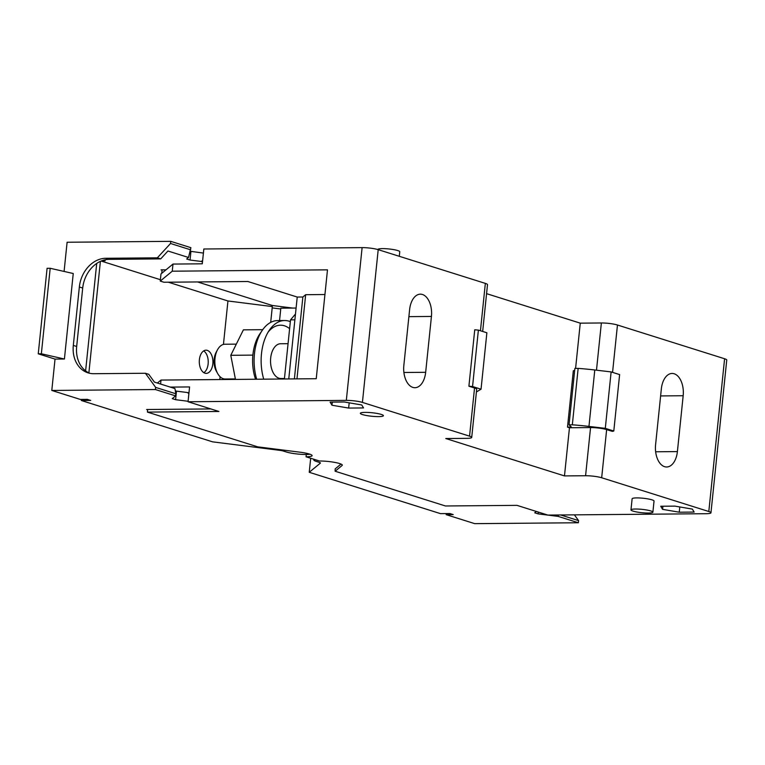<?xml version="1.0" encoding="UTF-8"?>
<svg xmlns="http://www.w3.org/2000/svg" width="765" height="765" viewBox="0 0 765 765"><rect width="100%" height="100%" fill="white"/><g stroke="black" fill="none" stroke-linecap="round" stroke-linejoin="round"><path stroke-width="1.15" d="M279.55 320.564L280.832 308.171L292.689 308.066L272.35 305.493L197.58 281.95M710.962 512.789L726.75 360.028A11.59 1.76 -174.1 0 0 724.598 358.756L708.811 511.508A11.59 1.76 5.9 0 1 710.962 512.789A11.59 1.76 5.9 0 1 706.143 513.707L547.864 515.084L516.977 505.359L445.459 505.981L335.127 471.23L335.185 468.888L341.037 464.068M536.38 511.469L534.745 512.808L538.101 513.87L558.221 516.404L578.359 522.753L474.711 523.652L446.177 514.663L453.215 514.606L449.858 513.544L440.477 513.631L309.232 472.292L320.344 463.141A5.795 0.88 -174.1 0 0 320.42 463.016A5.795 0.88 -174.1 0 0 319.34 462.385L316.461 461.477A14.344 2.171 -174.1 0 1 313.793 459.899L313.86 459.258M314.319 459.402A14.344 2.171 -174.1 0 0 313.793 459.899M335.127 471.23L342.127 465.464A14.564 2.209 -174.1 0 0 342.318 465.149A14.564 2.209 -174.1 0 0 339.612 463.552A14.564 2.209 -174.1 0 0 319.397 460.999L306.057 456.791A14.564 2.209 -174.1 0 0 312.11 455.634A14.564 2.209 -174.1 0 0 309.404 454.037A14.564 2.209 -174.1 0 0 299.995 452.192L257.738 446.856L147.406 412.096L147.635 409.82L146.631 409.505L210.882 408.94M482.667 331.455L487.496 284.676A11.59 1.76 -174.1 0 0 485.345 283.394L378.206 249.658A11.59 1.76 -174.1 0 0 362.113 247.621L346.325 400.382L188.047 401.749L218.924 411.474L147.406 412.096M346.325 400.382A11.59 1.76 5.9 0 1 362.419 402.409L469.557 436.155A11.59 1.76 5.9 0 1 471.718 437.427A11.59 1.76 5.9 0 1 466.889 438.355L445.785 438.536L564.474 475.916L569.456 427.75L567.506 427.138L573.339 370.709L574.63 370.7M567.506 427.138L571.321 426.975L569.036 424.843L572.325 424.814A57.968 8.788 5.9 0 1 588.964 426.411L605.297 428.343L611.13 371.914L619.621 374.592L613.798 431.02L612.277 431.374L606.645 429.605A11.59 1.76 -174.1 0 0 590.561 427.568L585.579 475.734L564.474 475.916M585.579 475.734A11.59 1.76 5.9 0 1 601.673 477.762L708.811 511.508M652.889 512.158L654.037 501.046A11.016 1.673 -174.1 0 0 651.99 499.841A11.016 1.673 -174.1 0 0 636.7 497.91A11.016 1.673 -174.1 0 0 632.12 498.78L630.972 509.901A11.016 1.673 5.9 0 1 638.66 509.098A11.016 1.673 5.9 0 1 650.843 510.953A11.016 1.673 5.9 0 1 652.889 512.158A11.016 1.673 5.9 0 1 645.201 512.961A11.016 1.673 5.9 0 1 633.018 511.106A11.016 1.673 5.9 0 1 630.972 509.901M679.253 512.206L694.151 512.072L692.363 509.098L674.883 506.124L660.711 506.248L662.586 509.356L679.253 512.206L679.798 506.956M348.639 408.07L363.538 407.936L361.749 404.972L344.269 401.988L330.098 402.113L331.972 405.23L348.639 408.07L349.184 402.83M362.495 414.573A11.59 1.76 -174.1 0 0 375.309 416.533A11.59 1.76 -174.1 0 0 383.408 415.691A11.59 1.76 -174.1 0 0 381.257 414.41A11.59 1.76 -174.1 0 0 365.163 412.383A11.59 1.76 -174.1 0 0 360.344 413.301A11.59 1.76 -174.1 0 0 362.495 414.573M188.869 393.736L187.549 392.541L188.955 392.981M187.549 392.541L176.486 391.145L175.606 399.693L172.249 398.632L175.577 395.888L155.438 389.548L51.791 390.446L80.325 399.435L87.353 399.368L90.71 400.43L81.339 400.506L212.584 441.845L279.627 450.317A5.795 0.88 -174.1 0 1 283.375 451.054L286.253 451.962A14.344 2.171 -174.1 0 0 309.997 454.238M175.319 390.772L176.486 391.145M145.407 373.263L148.764 374.315L154.406 382.098L174.965 388.572L175.797 393.755L155.658 387.406L145.407 373.263L93.818 373.712A28.984 23.036 -72.5 0 1 88.061 372.861A28.984 23.036 -72.5 0 1 73.316 345.417L79.35 286.99L82.706 288.042L76.672 346.469A28.984 23.036 107.5 0 0 89.763 373.301M175.606 399.693L188.094 401.271M280.745 308.993L272.187 307.903M270.695 322.39L272.321 306.583L227.941 300.97L168.329 282.199M219.813 379.555L220.11 376.753M223.447 344.422L227.941 300.97M100.397 261.353L88.874 372.899M160.392 279.703L101.133 261.037M204.934 373.177A11.59 6.818 -90.5 0 1 199.311 360.745A11.59 6.818 -90.5 0 1 206.005 350.188A11.59 6.818 -90.5 0 1 207.286 350.38A11.59 6.818 -90.5 0 1 212.899 362.811A11.59 6.818 -90.5 0 1 206.206 373.377A11.59 6.818 -90.5 0 1 204.934 373.177M101.688 260.808L105.149 260.779L103.38 260.224M81.444 399.426L81.339 400.506M203.413 253.072L190.256 251.283M64.088 271.441L67.11 242.247L170.758 241.348L190.896 247.688L188.506 257.48L167.946 251.006L160.688 258.895L109.108 259.345A28.984 23.036 107.5 0 0 82.706 288.042M161.74 273.325L162.075 270.169L161.061 269.854L166.015 269.816M288.768 378.952L297.231 297.05L247.889 281.51L163.94 282.237L160.248 281.08L160.985 273.947L172.986 264.068L172.249 271.193L327.487 269.844L316.232 378.713L161.004 380.062L160.593 384.049M188.506 257.48L186.679 258.991L190.036 260.043L201.099 261.439L202.629 260.607M202.495 261.879L201.099 261.439M96.715 263.437L85.613 370.872M38.25 353.812L47.086 268.314L50.184 268.286L41.348 353.784L38.25 353.812L55.032 359.101L51.791 390.446M79.35 286.99A28.984 23.036 -72.5 0 1 105.752 258.283L157.332 257.834L170.538 243.49L170.758 241.348M155.438 389.548L155.658 387.406M50.184 268.286L73.249 273.516L64.413 359.014L55.032 359.101M170.538 243.49L190.676 249.83M190.036 260.043L190.915 251.494M157.332 257.834L160.688 258.895M175.797 393.755L175.577 395.888M41.348 353.784L64.413 359.014M486.569 293.655L580.262 323.155L601.366 322.973A11.59 1.76 -174.1 0 1 617.46 325.01L724.598 358.756M172.986 264.068L202.295 263.81L203.834 248.998L362.113 247.621M309.232 472.292L310.686 458.254M446.291 513.573L446.177 514.663M574.4 514.855L578.579 520.611L578.359 522.753M558.364 514.988L558.221 516.404M578.579 520.611L560.659 514.969M538.292 512.072L538.101 513.87M660.625 395.926L683.174 395.734A18.838 11.073 89.5 0 0 674.175 373.769A18.838 11.073 89.5 0 0 672.1 373.454A18.838 11.073 89.5 0 0 661.352 388.859L655.586 444.723A18.838 11.073 89.5 0 0 664.575 466.679A18.838 11.073 89.5 0 0 666.659 466.994A18.838 11.073 89.5 0 0 677.398 451.589L655.643 451.78M683.174 395.734L677.398 451.589M580.262 323.155L575.586 368.414M468.907 386.22L474.74 329.791L478.383 330.107L472.55 386.535L468.907 386.22L474.539 387.989A11.59 1.76 -174.1 0 1 476.691 389.261L471.718 437.427M425.665 372.306L431.431 316.442A18.838 11.073 89.5 0 0 422.443 294.487A18.838 11.073 89.5 0 0 420.368 294.171A18.838 11.073 89.5 0 0 409.619 309.576L403.844 365.431A18.838 11.073 89.5 0 0 412.842 387.396A18.838 11.073 89.5 0 0 414.917 387.712A18.838 11.073 89.5 0 0 425.665 372.306L403.91 372.488M476.423 391.843A57.968 8.788 5.9 0 0 477.513 391.307L481.042 389.203L472.55 386.535M481.042 389.203L486.875 332.775L478.383 330.107M170.279 387.1L189.577 386.937L188.047 401.749M161.004 380.062L157.389 383.036M296.093 308.037L292.689 308.066M306.296 454.477L306.057 456.791M160.248 281.08L172.249 271.193M297.231 297.05L302.864 297.002L305.656 294.697L324.934 294.525M305.656 294.697L296.963 378.885M302.864 297.002L294.391 378.905M294.879 319.837L290.518 319.875L295.472 314.042M284.408 378.991L290.518 319.875M288.061 343.686L280.612 343.743A17.394 10.222 89.5 0 0 270.571 359.588A17.394 10.222 89.5 0 0 278.995 378.235A17.394 10.222 89.5 0 0 280.918 378.532L284.465 378.493M268.094 332.163A35.945 21.124 -90.5 0 1 284.417 325.794A35.945 21.124 -90.5 0 1 289.61 328.644M290.337 321.644A40.583 23.849 -90.5 0 0 289.103 321.204A40.583 23.849 89.5 0 0 284.628 320.525A40.583 23.849 89.5 0 0 269.309 330.251A40.583 23.849 89.5 0 0 263.734 379.172M284.628 320.525L277.599 320.583A40.583 23.849 89.5 0 0 262.28 330.317A40.583 23.849 89.5 0 0 256.696 379.23M262.28 330.317L259.851 333.875A35.945 21.124 89.5 0 0 255.558 379.239M252.871 355.113L230.781 355.304L243.394 329.849L262.72 329.677M230.781 355.304L235.467 379.411M235.687 344.135L224.91 344.231A17.394 10.222 89.5 0 0 217.537 349.739A17.394 10.222 89.5 0 0 217.738 373.636A17.394 10.222 89.5 0 0 223.294 378.723A17.394 10.222 89.5 0 0 225.216 379.01L235.343 378.924M217.537 349.739L216.199 352.196A13.837 8.128 89.5 0 0 216.361 371.207L217.738 373.636M611.13 371.914L594.788 369.983A57.968 8.788 -174.1 0 0 578.149 368.386L574.869 368.414L569.036 424.843M569.456 427.75L590.561 427.568M613.798 431.02L605.297 428.343M572.325 424.814L578.149 368.386M332.297 402.094L331.972 405.23M662.911 506.229L662.586 509.356M399.292 256.294L399.77 251.752A11.016 1.673 -174.1 0 0 397.724 250.547A11.016 1.673 -174.1 0 0 382.433 248.615A11.016 1.673 -174.1 0 0 377.853 249.495L377.843 249.543M203.672 350.915A11.59 6.818 -90.5 0 1 208.233 361.759A11.59 6.818 -90.5 0 1 203.853 372.689M342.127 465.464L342.194 464.814M73.316 345.417L76.672 346.469M105.752 258.283L109.108 259.345M617.46 325.01L612.564 372.364M606.645 429.605L601.673 477.762M601.366 322.973L596.49 370.184M485.345 283.394L480.449 330.757M469.557 436.155L474.539 387.989M378.206 249.658L362.419 402.409M431.431 316.442L408.893 316.643M570.594 427.109L570.671 426.354M588.964 426.411L594.788 369.983"/></g></svg>
